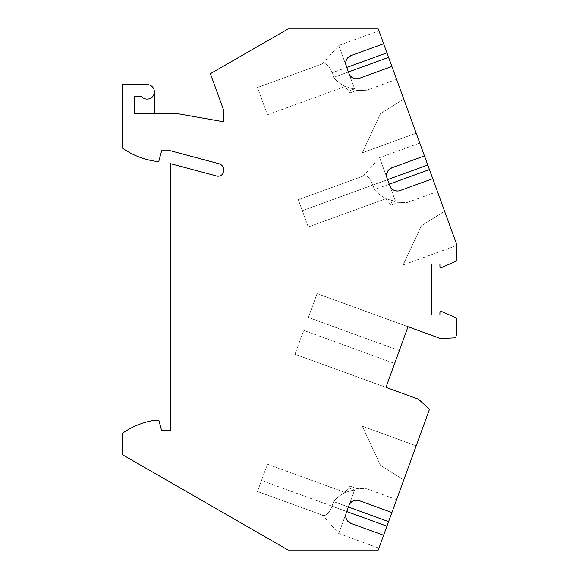 <?xml version="1.0" encoding="UTF-8"?>
<svg xmlns="http://www.w3.org/2000/svg" width="579" height="579" viewBox="0 0 579 579"><rect width="100%" height="100%" fill="white"/><g stroke="black" fill="none" stroke-linecap="round" stroke-linejoin="round"><path stroke-width="0.43" stroke-dasharray="2.9 2.17" d="M385.954 387.358L294.993 354.254L385.954 387.358L408.029 326.722L440.619 338.585L455.492 337.825L456.882 334.003L456.882 318.211L441.828 311.596A1.368 1.368 0 0 0 439.902 312.855L439.902 315.012L431.268 315.012L431.268 263.988L439.902 263.988L439.902 266.21A1.368 1.368 0 0 0 441.828 267.469L456.882 260.854L456.882 244.997L378.246 28.95L288.132 28.95L210.394 73.685L223.755 110.394L223.755 121.814L177.471 113.65L154.383 113.65L154.383 91.866A7.259 7.259 0 0 0 147.124 84.606L122.118 84.606L122.118 147.862A76.631 76.631 0 0 0 155.194 161.244L158.834 161.244L161.642 150.757L170.516 150.757L218.978 163.741A6.456 6.456 0 0 1 223.755 169.973L223.755 170.566A5.645 5.645 0 0 1 216.647 176.023L170.516 163.662L170.516 430.667L161.642 430.667L158.834 420.18L155.194 420.18A76.631 76.631 0 0 0 122.176 433.519L122.176 454.544L288.132 550.05L378.246 550.05L429.452 409.36L418.552 399.228L385.954 387.358L394.646 363.482L303.685 330.377L294.993 354.254L303.685 330.377L394.646 363.482M408.029 326.722L317.068 293.611L308.375 317.495L317.068 293.611L408.029 326.722L399.336 350.599L308.375 317.495L399.336 350.599M383.631 535.264L378.941 548.147L383.631 535.264L351.033 523.402M348.319 521.744L346.474 519.211M345.808 516.96L346.213 513.059L338.766 533.527L346.213 513.059M389.254 184.187L395.414 201.116L389.45 203.287L390.926 205.053L385.679 198.792L389.45 203.287L395.414 201.116L389.254 184.187L374.468 189.565L372.818 185.019C370.039 178.202 367.079 175.126 363.945 175.799C362.946 176.168 362.946 176.168 363.945 175.799C362.946 176.168 362.946 176.168 363.945 175.799C367.079 175.126 370.039 178.202 372.818 185.019L374.468 189.565C379.679 196.028 386.656 199.878 395.414 201.116C386.656 199.878 379.679 196.028 374.468 189.565L389.254 184.187L379.592 157.654L419.768 143.035L424.458 155.925L419.768 143.035M348.42 72.006L338.766 45.473L346.763 67.454L331.984 72.831L333.642 77.383C338.845 83.839 345.822 87.69 354.58 88.934L348.42 72.006L354.58 88.934C345.822 87.69 338.845 83.839 333.642 77.383L348.42 72.006L333.642 77.383L331.984 72.831C329.205 66.013 326.252 62.945 323.111 63.618L257.489 87.501L267.418 114.787L257.489 87.501L323.111 63.618C322.112 63.98 322.112 63.98 323.111 63.618C322.112 63.98 322.112 63.98 323.111 63.618C326.252 62.945 329.205 66.013 331.984 72.831L346.763 67.454M308.252 226.975L302.318 210.676L308.252 226.975L385.679 198.792L308.252 226.975M359.313 500.661L391.903 512.524L396.593 499.641L391.903 512.524M403.766 99.074L416.185 133.184L403.766 99.074L380.584 113.556L362.288 152.798L416.185 133.184L362.288 152.798L380.584 113.556L403.766 99.074M383.631 43.736L378.941 30.853L383.631 43.736L351.033 55.598M391.903 66.476L396.593 79.359L391.903 66.476L359.313 78.339M432.737 178.665L437.427 191.548L432.737 178.665L398.982 190.853L394.313 190.404L391.997 188.949L390.492 187.14M390.926 205.053L397.216 202.766L407.609 202.404L397.216 202.766L390.926 205.053M344.845 86.611L267.418 114.787L344.845 86.611L348.616 91.106L354.58 88.934L348.616 91.106L350.092 92.864L356.382 90.577L366.775 90.215L356.382 90.577L350.092 92.864L344.845 86.611M391.867 167.787L424.458 155.925M346.763 511.546L331.984 506.162C329.205 512.987 326.252 516.055 323.118 515.382C322.112 515.02 322.112 515.02 323.118 515.382C322.112 515.02 322.112 515.02 323.118 515.382C326.252 516.055 329.205 512.987 331.984 506.162L333.642 501.617C338.845 495.154 345.822 491.31 354.58 490.066L346.763 511.546L331.984 506.162L333.642 501.617L348.42 506.994L354.58 490.066C345.822 491.31 338.845 495.154 333.642 501.617L348.42 506.994M416.185 445.816L403.766 479.926L380.584 465.444L362.288 426.202L380.584 465.444L403.766 479.926L416.185 445.816L362.288 426.202L416.185 445.816M154.383 113.65L134.219 113.65L134.219 96.707L141.717 96.707A7.259 7.259 0 0 0 154.383 91.866M387.597 179.642L302.318 210.676L298.323 199.69L363.945 175.799L298.323 199.69L302.318 210.676L387.597 179.642L379.592 157.654L363.185 176.081M386.642 174.228L386.786 173.454M456.882 244.997L456.882 245.416L456.882 244.997M349.658 74.952L352.43 77.695L356.165 78.816M348.616 487.894L354.58 490.066L348.616 487.894L350.092 486.136L344.845 492.389L348.616 487.894M350.092 486.136L356.382 488.423L366.775 488.785L356.382 488.423L350.092 486.136M349.658 504.048L352.43 501.305L356.165 500.184M345.808 62.04L345.952 61.273M346.474 59.789L347.762 57.828M344.845 492.389L267.418 464.213L261.491 480.505L267.418 464.213L344.845 492.389M323.118 515.382L257.489 491.499L261.491 480.505L257.489 491.499L323.118 515.382M403.122 264.979L456.882 245.416L403.122 264.979L421.418 225.745L444.6 211.255L421.418 225.745L403.122 264.979M331.984 506.162L261.491 480.505L331.984 506.162M378.941 548.147L338.766 533.527L322.351 515.107M407.609 202.404L437.427 191.548M366.775 90.215L396.593 79.359M366.775 488.785L396.593 499.641M322.351 63.893L338.766 45.473L378.941 30.853"/><path stroke-width="0.87" d="M383.631 535.264L351.033 523.402A8.07 8.07 0 0 1 346.213 513.059L346.763 511.546L386.938 526.166L378.246 550.05L288.132 550.05L122.176 454.544L122.176 433.519A76.631 76.631 0 0 1 155.194 420.18L158.834 420.18L161.642 430.667L170.516 430.667L170.516 163.662L216.647 176.023A5.645 5.645 0 0 0 223.755 170.566L223.755 169.973A6.456 6.456 0 0 0 218.978 163.741L170.516 150.757L161.642 150.757L158.834 161.244L155.194 161.244A76.631 76.631 0 0 1 122.118 147.862L122.118 84.606L147.124 84.606A7.259 7.259 0 0 1 154.383 91.866L154.383 113.65M356.165 500.184L359.313 500.661L391.903 512.524L429.452 409.36L418.552 399.228L385.954 387.358L408.029 326.722L440.619 338.585L455.492 337.825L456.882 334.003L456.882 318.211L441.828 311.596A1.368 1.368 0 0 0 439.902 312.855L439.902 315.012L431.268 315.012L431.268 263.988L439.902 263.988L439.902 266.21A1.368 1.368 0 0 0 441.828 267.469L456.882 260.854L456.882 244.997L432.737 178.665L400.14 190.527A8.07 8.07 0 0 1 389.805 185.707L389.254 184.187L429.43 169.567L424.458 155.925L391.867 167.787A8.07 8.07 0 0 0 387.047 178.122L389.254 184.187M347.762 57.828L351.033 55.598A8.07 8.07 0 0 0 346.213 65.941L348.971 73.519A8.07 8.07 0 0 0 359.313 78.339L391.903 66.476L424.458 155.925M351.033 55.598L383.631 43.736L378.246 28.95L288.132 28.95L210.394 73.685L223.755 110.394L223.755 121.814L177.471 113.65L134.219 113.65L134.219 96.707L141.717 96.707A7.259 7.259 0 0 0 154.383 91.866M346.763 511.546L348.42 506.994L388.596 521.621L391.903 512.524M359.313 500.661A8.07 8.07 0 0 0 348.971 505.481L348.42 506.994M351.033 523.402L348.319 521.744M346.474 519.211L345.808 516.96M348.42 72.006L388.596 57.379L383.631 43.736M388.596 57.379L391.903 66.476M429.43 169.567L432.737 178.665M394.646 363.482L385.954 387.358M408.029 326.722L399.336 350.599M389.805 185.707L390.492 187.14M386.938 526.166L388.596 521.621M387.047 178.122L386.642 174.228M386.786 173.454L388.589 170.009L391.867 167.787M348.971 73.519L349.658 74.952M356.165 78.816L359.313 78.339M348.971 505.481L349.658 504.048M346.213 65.941L345.808 62.04M345.952 61.273L346.474 59.789M387.597 179.642L427.772 165.015M346.763 67.454L386.938 52.834"/></g></svg>
